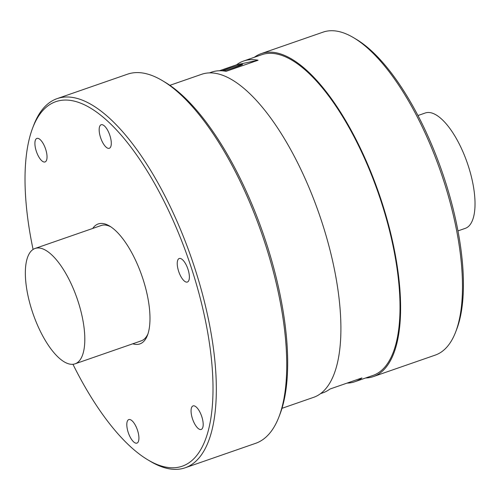 <?xml version="1.0" encoding="UTF-8"?>
<svg xmlns="http://www.w3.org/2000/svg" width="500" height="500" viewBox="0 0 500 500"><rect width="100%" height="100%" fill="white"/><g stroke="black" fill="none" stroke-linecap="round" stroke-linejoin="round"><path stroke-width="0.75" d="M140.125 341.169A61.056 23.306 -109.1 0 0 141.2 340.869A61.056 23.306 -109.1 0 0 147.969 333.862M110.806 226.825A61.056 23.306 -109.1 0 0 102.231 225.219A61.056 23.306 -109.1 0 0 101.156 225.519L35.05 248.469A61.056 23.306 -109.1 0 0 32.587 312.406A61.056 23.306 -109.1 0 0 74.025 364.119A61.056 23.306 70.9 0 0 75.1 363.819L141.2 340.869M261.281 53.594A170.95 65.263 -109.1 0 1 264.294 52.756A170.95 65.263 70.9 0 1 380.325 197.55A170.95 65.263 70.9 0 1 373.419 376.575L435.256 355.106A170.95 65.263 -109.1 0 0 455.712 331.85L456.756 329.137A168.506 64.325 -109.1 0 0 442.088 171.775A168.506 64.325 -109.1 0 0 356.087 39.188L353.587 37.7A170.95 65.263 -109.1 0 0 326.131 31.288A170.95 65.263 -109.1 0 0 323.119 32.125L261.281 53.594A170.95 65.263 -109.1 0 0 254.331 57.3M365.662 377.975A170.95 65.263 -109.1 0 0 370.412 377.419A170.95 65.263 70.9 0 0 373.419 376.575M455.712 331.85A170.95 65.263 -109.1 0 0 440.838 172.213A170.95 65.263 -109.1 0 0 353.587 37.7M219.438 70.75L236.519 64.819A169.725 64.794 70.9 0 1 243.556 61.037L261.681 54.744A169.725 64.794 -109.1 0 1 264.675 53.913A169.725 64.794 70.9 0 1 379.875 197.675A169.725 64.794 70.9 0 1 373.019 375.425L354.894 381.719A169.725 64.794 70.9 0 1 351.906 382.55A169.725 64.794 70.9 0 1 347.031 383.113M320.669 393.6L322.912 392.819A169.725 64.794 70.9 0 0 329.944 389.044L361.931 377.938A169.725 64.794 70.9 0 1 354.894 381.719M243.556 61.037A169.725 64.794 70.9 0 1 246.55 60.206A169.725 64.794 70.9 0 1 258.087 60.231L236.519 64.819M209.331 72.919L211.575 72.144A169.725 64.794 70.9 0 1 214.562 71.312A169.725 64.794 70.9 0 1 226.106 71.338L258.087 60.231M223.713 70.963A11.844 0.525 -18.1 0 0 235.912 67.081A11.844 0.525 -18.1 0 0 242.575 64.4A11.844 0.525 -18.1 0 0 241.656 64.488A11.844 0.525 -18.1 0 0 232.387 67.181A11.844 0.525 -18.1 0 0 222.006 70.806M169.862 85.331L201.581 74.319A170.95 65.263 -109.1 0 1 204.587 73.481A170.95 65.263 70.9 0 1 320.619 218.275A170.95 65.263 70.9 0 1 313.712 397.306L281.994 408.319M72.95 364.281A192.931 73.65 -109.1 0 0 147.938 459.894L150.431 461.381A195.369 74.581 -109.1 0 0 181.819 468.713A195.369 74.581 -109.1 0 0 185.256 467.756L255.625 443.325A195.369 74.581 -109.1 0 0 279 416.744L280.044 414.031A192.931 73.65 -109.1 0 0 263.25 233.869A192.931 73.65 -109.1 0 0 164.788 82.062L162.288 80.575A195.369 74.581 -109.1 0 0 130.906 73.244A195.369 74.581 -109.1 0 0 127.469 74.2L57.1 98.631A195.369 74.581 -109.1 0 0 33.719 125.213L32.681 127.925A192.931 73.65 -109.1 0 0 33.075 249.438M185.256 467.756A195.369 74.581 -109.1 0 0 193.144 263.15A195.369 74.581 -109.1 0 0 60.538 97.675A195.369 74.581 -109.1 0 0 57.1 98.631M147.938 459.894A192.931 73.65 -109.1 0 0 178.925 467.137A192.931 73.65 -109.1 0 0 191.569 268.519A192.931 73.65 -109.1 0 0 59.169 100.731A192.931 73.65 -109.1 0 0 32.681 127.925M107.35 129.744A12.456 4.756 -109.1 0 0 101.137 124.756A12.456 4.756 -109.1 0 0 103.106 143.294A12.456 4.756 -109.1 0 0 109.312 148.287A12.456 4.756 -109.1 0 0 107.35 129.744M189.294 275.325A12.456 4.756 -109.1 0 0 185.287 263.269A12.456 4.756 -109.1 0 0 179.219 258.506A12.456 4.756 -109.1 0 0 177.319 265.219A12.456 4.756 -109.1 0 0 181.319 277.281A12.456 4.756 -109.1 0 0 187.387 282.038A12.456 4.756 -109.1 0 0 189.294 275.325M200.987 429.513A12.456 4.756 -109.1 0 0 201.213 429.45A12.456 4.756 -109.1 0 0 201.713 416.406A12.456 4.756 -109.1 0 0 193.256 405.856A12.456 4.756 -109.1 0 0 193.038 405.919A12.456 4.756 -109.1 0 0 192.537 418.963A12.456 4.756 -109.1 0 0 200.987 429.513M130.744 438.125A12.456 4.756 -109.1 0 0 136.95 443.113A12.456 4.756 -109.1 0 0 134.987 424.575A12.456 4.756 -109.1 0 0 128.781 419.581A12.456 4.756 -109.1 0 0 130.744 438.125M37.1 138.356A12.456 4.756 -109.1 0 0 36.881 138.419A12.456 4.756 -109.1 0 0 36.381 151.463A12.456 4.756 -109.1 0 0 44.831 162.006A12.456 4.756 -109.1 0 0 45.05 161.95A12.456 4.756 -109.1 0 0 45.556 148.906A12.456 4.756 -109.1 0 0 37.1 138.356M132.781 343.794A63.494 24.238 -109.1 0 0 138.75 344.231A63.494 24.238 -109.1 0 0 147.469 335.281A63.494 24.238 -109.1 0 0 141.944 275.981A63.494 24.238 -109.1 0 0 109.537 226.025A63.494 24.238 -109.1 0 0 99.338 223.637A63.494 24.238 -109.1 0 0 92.731 228.444M279 416.744A195.369 74.581 -109.1 0 0 262 234.3A195.369 74.581 -109.1 0 0 162.288 80.575M457.987 230.888L465.312 228.344A61.056 23.306 70.9 0 0 467.781 164.4A61.056 23.306 70.9 0 0 426.344 112.694A61.056 23.306 -109.1 0 0 425.269 112.987L417.938 115.538M75.1 363.819A61.056 23.306 70.9 0 0 77.569 299.881A61.056 23.306 70.9 0 0 36.125 248.169A61.056 23.306 -109.1 0 0 35.05 248.469"/></g></svg>
